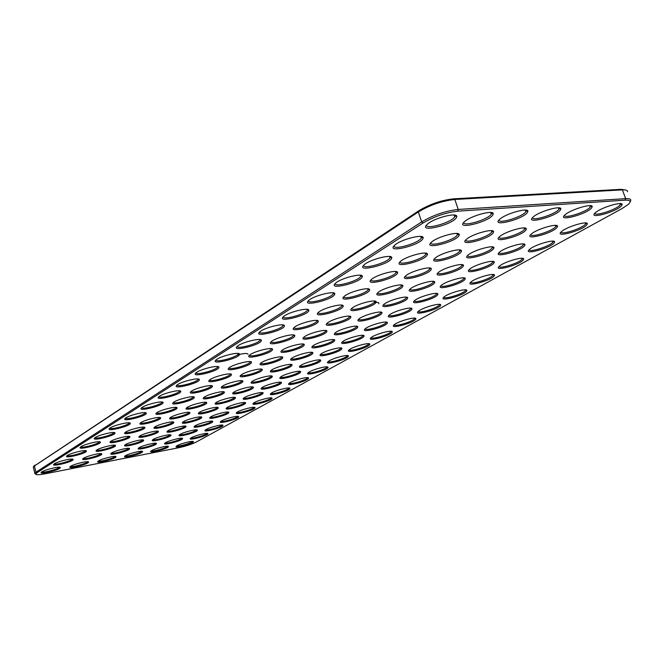 <?xml version="1.0" encoding="UTF-8"?>
<svg xmlns="http://www.w3.org/2000/svg" width="664" height="664" viewBox="0 0 664 664"><rect width="100%" height="100%" fill="white"/><g stroke="black" fill="none" stroke-linecap="round" stroke-linejoin="round"><path stroke-width="1" d="M34.794 473.573L35.74 474.104L36.877 472.818L423.018 223.021C434.082 216.522 445.668 212.58 457.795 211.169L625.156 200.171C630.451 199.972 631.447 201.416 628.152 204.512L621.952 208.629L196.502 441.909C191.747 444.274 185.621 446.258 178.143 447.851L44.936 473.83C39.3 474.893 36.229 474.984 35.74 474.104L34.794 473.573L35.98 472.212L421.69 221.901C433.31 215.061 445.494 210.911 458.235 209.442L625.646 198.644C630.219 198.428 631.738 199.449 630.211 201.715M33.449 467.705L33.275 467.033L34.387 466.004L418.361 211.949C429.932 205.027 442.083 200.868 454.832 199.474L622.384 189.871C625.92 189.705 627.654 190.327 627.571 191.738M33.773 466.36L418.901 210.712C429.899 204.122 441.46 200.163 453.578 198.843L621.13 189.323L625.588 190.004M73.048 459.388C72.525 457.803 55.859 461.978 53.884 464.211C50.306 467.414 73.795 461.638 73.098 459.496L73.048 459.388M86.42 450.956C86.005 449.262 68.981 453.512 66.881 455.853C63.146 459.214 87.15 453.313 86.453 451.055L86.42 450.956M100.388 442.149C100.09 440.332 82.693 444.656 80.468 447.121C76.551 450.657 101.094 444.623 100.413 442.241L100.388 442.149M114.988 432.945C114.822 430.986 97.035 435.393 94.678 437.991C90.57 441.701 115.685 435.534 115.013 433.011L114.988 432.945M88.553 461.995C88.171 460.476 71.986 464.584 70.11 466.692C66.749 469.697 89.225 464.07 88.586 462.078L88.553 461.995M101.75 453.935C101.476 452.309 84.95 456.492 82.975 458.699C79.456 461.845 102.414 456.11 101.775 454.01L101.75 453.935M115.519 445.527C115.353 443.784 98.48 448.042 96.388 450.366C92.703 453.661 116.167 447.802 115.536 445.594L115.519 445.527M129.895 436.746C129.853 434.887 112.614 439.219 110.398 441.66C106.539 445.121 130.517 439.128 129.903 436.796L129.895 436.746M144.91 427.574C145.018 425.574 127.38 429.998 125.031 432.563C120.989 436.198 145.524 430.064 144.918 427.608L144.91 427.574M130.285 423.3C130.252 421.2 112.058 425.69 109.56 428.429C105.236 432.339 130.957 426.031 130.293 423.358L130.285 423.3M146.304 413.191C146.437 410.941 127.812 415.515 125.156 418.403C120.607 422.528 146.96 416.062 146.312 413.232L146.304 413.191M163.12 402.591C163.427 400.168 144.345 404.832 141.515 407.887C136.726 412.244 163.742 405.613 163.12 402.608L162.058 402.019M160.622 417.971C160.879 415.838 142.843 420.337 140.353 423.051C136.103 426.869 161.211 420.594 160.63 417.988L160.622 417.971M177.081 407.928L177.081 407.92C177.471 405.638 159.028 410.227 156.389 413.083C151.923 417.108 177.603 410.684 177.081 407.928M194.328 397.387L194.32 397.354C194.743 394.964 175.993 399.637 173.204 402.633C168.515 406.858 194.635 400.351 194.328 397.387M212.422 386.332L212.422 386.274C212.878 383.759 193.805 388.523 190.858 391.669C185.928 396.101 212.497 389.511 212.422 386.332M115.984 456.699C115.835 455.139 99.783 459.256 97.907 461.339C94.587 464.285 116.59 458.699 116.001 456.757L115.984 456.699M129.546 448.648C129.505 446.988 113.121 451.18 111.137 453.363C107.676 456.45 130.136 450.748 129.555 448.698L129.546 448.648M143.681 440.265C143.764 438.489 127.023 442.755 124.932 445.054C121.313 448.283 144.254 442.456 143.69 440.298L143.681 440.265M158.43 431.517C158.646 429.616 141.54 433.966 139.324 436.381C135.531 439.767 158.987 433.808 158.43 431.534L157.708 431.135M173.827 422.379C174.192 420.353 156.704 424.777 154.363 427.317C150.379 430.878 174.366 424.777 173.827 422.379L173.047 421.955M189.929 412.834L189.921 412.809C190.319 410.684 172.54 415.191 170.075 417.855C165.909 421.574 190.286 415.39 189.929 412.834M206.77 402.841L206.77 402.791C207.193 400.566 189.115 405.156 186.518 407.945C182.152 411.846 206.919 405.579 206.77 402.841M224.407 392.374L224.407 392.299C224.864 389.967 206.479 394.64 203.74 397.57C199.158 401.654 224.341 395.304 224.407 392.374M242.908 381.402L242.916 381.285C243.397 378.845 224.698 383.618 221.801 386.689C216.995 390.971 242.601 384.539 242.908 381.402M263.118 393.188L263.135 393.063C263.616 390.947 246.186 395.536 243.671 398.201C239.505 401.853 262.629 395.877 263.118 393.188M197.374 430.239L197.374 430.214C197.748 428.429 181.397 432.696 179.338 434.928C175.835 438.008 197.64 432.33 197.374 430.239L196.735 429.865M212.779 421.557L212.779 421.515C213.177 419.656 196.569 423.989 194.411 426.321C190.759 429.533 212.87 423.781 212.779 421.557M228.839 412.51L228.839 412.444C229.263 410.501 212.397 414.917 210.123 417.349C206.313 420.694 228.756 414.875 228.839 412.51M281.436 382.862L281.47 382.705C281.976 380.489 264.247 385.178 261.599 387.967C257.234 391.785 280.723 385.734 281.436 382.862M193.431 441.734L193.431 441.718C193.788 440.107 178.176 444.216 176.333 446.233C173.171 448.997 193.73 443.585 193.431 441.734L192.892 441.427M207.915 433.758L207.915 433.725C208.288 432.048 192.452 436.223 190.518 438.323C187.223 441.203 208.064 435.717 207.915 433.758M327.958 367.632L328.024 367.391C328.589 365.134 310.843 369.931 308.104 372.786C303.647 376.654 326.705 370.653 327.958 367.632M308.494 378.356L308.544 378.156C309.075 375.998 291.637 380.688 289.039 383.41C284.781 387.112 307.49 381.194 308.494 378.356M289.886 388.606L289.919 388.448C290.417 386.373 273.277 390.963 270.812 393.569C266.737 397.105 289.114 391.27 289.886 388.606M272.082 398.408L272.099 398.284C272.572 396.308 255.715 400.799 253.366 403.289C249.473 406.683 271.526 400.915 272.082 398.408M222.988 425.458L222.988 425.408C223.378 423.657 207.301 427.906 205.276 430.098C201.848 433.086 222.979 427.541 222.988 425.458M238.675 416.818L238.683 416.743C239.098 414.925 222.772 419.25 220.639 421.532C217.07 424.645 238.501 419.034 238.675 416.818M255.026 407.804L255.042 407.713C255.482 405.812 238.899 410.219 236.658 412.601C232.931 415.855 254.669 410.161 255.026 407.804M142.586 451.561C142.652 449.968 126.716 454.085 124.849 456.151C121.578 459.04 143.125 453.495 142.594 451.595L142.586 451.561M235.429 397.927L235.438 397.844C235.886 395.669 218.149 400.259 215.593 402.99C211.326 406.758 235.247 400.649 235.429 397.927M300.618 372.056L300.659 371.865C301.199 369.541 283.163 374.33 280.366 377.252C275.792 381.252 299.647 375.118 300.618 372.056M180.782 391.453L180.774 391.445C181.189 388.863 161.709 393.619 158.713 396.848C153.666 401.429 181.272 394.665 180.782 391.453M245.605 403.056L245.614 402.965C246.062 400.94 228.922 405.438 226.532 407.986C222.548 411.481 245.323 405.588 245.605 403.056M156.48 443.535C156.662 441.834 140.403 446.025 138.427 448.192C135.016 451.213 157.003 445.552 156.48 443.552L155.882 443.22M170.955 435.177C171.27 433.36 154.654 437.634 152.571 439.908C149.002 443.071 171.461 437.277 170.955 435.177L170.299 434.82M186.044 426.454L186.044 426.446C186.418 424.545 169.511 428.886 167.32 431.268C163.593 434.571 186.435 428.695 186.044 426.454L185.339 426.056M201.79 417.365L201.79 417.332C202.188 415.34 185.015 419.764 182.708 422.254C178.815 425.707 202.005 419.748 201.79 417.365M182.592 438.572L182.592 438.564C182.94 436.854 166.838 441.045 164.871 443.187C161.518 446.142 183.007 440.531 182.592 438.572L182.002 438.24M168.39 446.573C168.664 444.946 152.845 449.071 150.977 451.113C147.757 453.952 168.88 448.441 168.39 446.581L167.843 446.283M218.232 407.862L218.24 407.804C218.663 405.729 201.209 410.227 198.785 412.834C194.71 416.444 218.265 410.41 218.232 407.862M272.281 376.646L272.306 376.488C272.821 374.106 254.461 378.887 251.623 381.883C246.933 386.025 271.626 379.742 272.281 376.646M253.424 387.535L253.441 387.419C253.922 385.145 235.886 389.826 233.188 392.681C228.715 396.632 253.017 390.432 253.424 387.535M60.241 467.464C59.627 465.979 43.301 470.095 41.425 472.212C38.006 475.275 61.005 469.614 60.3 467.572L60.241 467.464M369.458 290.417L369.607 289.911C370.421 286.259 348.542 291.903 344.043 296.526C336.772 303.008 367.059 295.704 369.458 290.417M231.446 374.72L231.446 374.612C231.935 371.981 212.522 376.837 209.401 380.148C204.213 384.813 231.263 378.123 231.446 374.72M262.322 369.881L262.338 369.732C262.869 367.159 243.829 372.031 240.766 375.268C235.712 379.767 261.749 373.234 262.322 369.881M343.114 306.511L343.213 306.096C343.96 302.651 322.555 308.129 318.338 312.487C311.491 318.604 341.18 311.408 343.114 306.511M431.019 269.8L431.293 269.103C432.222 265.368 410.252 271.261 405.555 276.017C398.085 282.598 427.707 275.336 431.019 269.8M402.691 286.607L402.899 286.026C403.745 282.499 382.273 288.201 377.882 292.683C370.844 298.891 399.894 291.745 402.691 286.607M375.973 302.46L376.123 301.979C376.903 298.642 355.896 304.17 351.779 308.403C345.139 314.263 373.641 307.233 375.973 302.46M308.777 310.744L308.835 310.412C309.532 306.843 287.686 312.271 283.379 316.753C276.315 323.127 307.299 315.765 308.777 310.744M334.673 294.409L334.772 293.978C335.544 290.201 313.225 295.779 308.619 300.535C301.107 307.316 332.73 299.837 334.673 294.409M362.212 277.046L362.361 276.506C363.208 272.489 340.383 278.233 335.461 283.296C327.452 290.508 359.755 282.922 362.212 277.046M397.421 273.336L397.628 272.713C398.524 268.845 376.148 274.664 371.334 279.577C363.598 286.466 394.507 279.038 397.421 273.336M493.8 263.185L494.224 262.355C495.203 258.885 473.93 264.894 469.465 269.36C462.501 275.377 489.841 268.414 493.8 263.185M464.916 279.461L465.256 278.755C466.161 275.469 445.386 281.27 441.195 285.487C434.613 291.181 461.463 284.341 464.916 279.461M458.874 235.803L459.247 234.882C460.326 230.508 436.837 236.757 431.318 242.335C422.503 250.154 454.74 242.476 458.874 235.803M422.86 238.799L423.151 237.969C424.188 233.421 400.251 239.563 394.582 245.331C385.427 253.548 419.175 245.705 422.86 238.799M523.182 260.089L523.672 259.209C524.676 255.856 503.71 261.915 499.353 266.239C492.63 271.999 518.957 265.177 523.182 260.089M494.091 276.116L494.489 275.352C495.419 272.174 474.951 278.025 470.859 282.109C464.501 287.562 490.364 280.872 494.091 276.116M527.266 212.696L527.863 211.501C529.092 207.035 505.379 213.65 499.602 219.402C490.538 227.337 522.053 219.668 527.266 212.696M348.334 356.402L348.426 356.12C349.032 353.754 330.962 358.66 328.066 361.664C323.393 365.706 346.815 359.622 348.334 356.402M492.729 215.128L493.219 214.016C494.414 209.351 470.303 215.858 464.36 221.817C454.931 230.176 487.882 222.357 492.729 215.128M292.06 365.225L292.094 365.026C292.65 362.527 273.958 367.408 270.953 370.562C266.032 374.903 291.139 368.537 292.06 365.225M463.115 266.422L463.455 265.65C464.418 262.048 442.813 268.007 438.232 272.613C431.019 278.913 459.455 271.8 463.115 266.422M427.168 255.167L427.45 254.403C428.429 250.295 405.521 256.321 400.367 261.55C392.125 268.878 423.673 261.334 427.168 255.167M391.553 258.545L391.76 257.873C392.69 253.598 369.333 259.533 364.055 264.936C355.506 272.622 388.506 264.911 391.553 258.545M320.712 360.735L320.77 360.494C321.351 358.062 302.983 362.959 300.037 366.03C295.239 370.221 319.467 363.996 320.712 360.735M199.349 379.742L199.349 379.7C199.798 376.986 179.969 381.833 176.798 385.228C171.478 390.05 199.598 383.194 199.349 379.742M461.106 251.946L461.463 251.108C462.484 247.149 439.975 253.258 434.953 258.313C427.002 265.309 457.222 257.923 461.106 251.946M493.128 232.956L493.593 231.952C494.705 227.752 471.623 234.093 466.244 239.48C457.762 246.925 488.613 239.397 493.128 232.956M434.48 282.955L434.746 282.308C435.634 278.905 414.527 284.665 410.227 289.006C403.43 294.957 431.326 287.968 434.48 282.955M586.569 225.171L587.316 223.976C588.487 220.24 566.392 226.806 561.437 231.67C553.884 238.102 581.216 231.014 586.569 225.171M621.197 206.097L622.102 204.711C623.38 200.769 600.646 207.624 595.342 212.787C587.316 219.61 615.188 212.372 621.197 206.097M556.872 227.644L557.519 226.507C558.681 222.623 536.288 229.13 531.192 234.16C523.34 240.907 551.751 233.678 556.872 227.644M524.402 245.946L524.925 244.966C525.996 241.298 504.184 247.547 499.411 252.278C492.024 258.653 519.887 251.556 524.402 245.946M553.959 243.14L554.564 242.111C555.644 238.575 534.138 244.875 529.499 249.457C522.377 255.532 549.194 248.593 553.959 243.14M591.383 208.197L592.188 206.861C593.45 202.752 570.426 209.542 564.964 214.895C556.615 222.066 585.598 214.688 591.383 208.197M466.56 291.28L466.875 290.633C467.738 287.612 447.735 293.264 443.884 297.132C437.866 302.311 463.281 295.729 466.56 291.28M456.359 217.684L456.749 216.663C457.903 211.808 433.343 218.182 427.243 224.357C417.424 233.155 451.943 225.187 456.359 217.684M560.117 210.388L560.814 209.118C562.059 204.836 538.711 211.55 533.092 217.095C524.394 224.639 554.589 217.111 560.117 210.388M261.326 340.665L261.342 340.474C261.923 337.295 240.941 342.458 237.148 346.45C230.873 352.127 260.645 344.981 261.326 340.665M284.366 326.14L284.399 325.883C285.039 322.513 263.633 327.8 259.591 332.033C252.942 338.042 283.304 330.788 284.366 326.14M525.755 230.234L526.311 229.163C527.457 225.121 504.731 231.553 499.494 236.757C491.335 243.846 520.916 236.467 525.755 230.234M282.731 357.772L282.764 357.572C283.329 354.875 263.94 359.855 260.695 363.258C255.374 367.989 281.868 361.374 282.731 357.772M304.212 345.031L304.261 344.774C304.876 341.935 285.113 347.04 281.677 350.625C276.066 355.605 303.033 348.89 304.212 345.031M326.846 331.602L326.92 331.286C327.584 328.29 307.432 333.519 303.788 337.304C297.862 342.558 325.318 335.743 326.846 331.602M318.255 321.691L318.33 321.368C319.01 318.106 298.045 323.434 294.086 327.551C287.628 333.328 316.745 326.24 318.255 321.691M294.766 336.042L294.808 335.785C295.438 332.697 274.888 337.893 271.169 341.786C265.069 347.247 293.637 340.267 294.766 336.042M407.439 298.576L407.646 298.036C408.46 294.808 387.817 300.385 383.784 304.494C377.359 310.113 404.749 303.24 407.439 298.576M437.609 294.857L437.875 294.252C438.713 291.131 418.403 296.75 414.461 300.734C408.244 306.129 434.605 299.406 437.609 294.857M272.531 349.621L272.555 349.422C273.128 346.5 252.976 351.571 249.473 355.257C243.705 360.428 271.75 353.547 272.531 349.621M251.457 362.494L251.465 362.353C251.996 359.573 232.217 364.536 228.914 368.03C223.453 372.936 250.984 366.154 251.457 362.494M350.733 317.433L350.841 317.043C351.555 313.881 330.987 319.259 327.12 323.252C320.853 328.796 348.816 321.882 350.733 317.433M493.485 248.876L493.925 247.962C494.971 244.153 472.826 250.336 467.937 255.233C460.268 261.906 489.26 254.669 493.485 248.876M411.746 309.424L411.954 308.918C412.734 305.955 392.856 311.408 389.154 315.176C383.261 320.297 409.165 313.682 411.746 309.424M387.228 323.252L387.386 322.82C388.1 320.007 368.636 325.294 365.142 328.879C359.556 333.735 385.02 327.227 387.228 323.252M415.672 319.309L415.88 318.836C416.618 316.106 397.462 321.426 394.042 324.903C388.614 329.576 413.182 323.21 415.672 319.309M440.456 305.664L440.713 305.108C441.51 302.236 421.939 307.714 418.312 311.383C412.601 316.296 437.584 309.822 440.456 305.664M392.117 332.291L392.275 331.884C392.972 329.286 374.197 334.448 370.96 337.76C365.806 342.209 389.976 335.942 392.117 332.291M369.699 344.641L369.823 344.301C370.471 341.819 352.053 346.849 348.998 349.994C344.093 354.244 367.881 348.069 369.699 344.641M312.827 353.231L312.877 352.982C313.474 350.351 294.442 355.356 291.264 358.668C286.076 363.233 311.607 356.767 312.827 353.231M334.656 340.615L334.739 340.308C335.378 337.553 315.973 342.674 312.611 346.168C307.15 350.966 333.12 344.408 334.656 340.615M357.639 327.344L357.755 326.97C358.444 324.065 338.657 329.327 335.088 333.004C329.327 338.059 355.755 331.402 357.639 327.344M381.866 313.35L382.024 312.893C382.771 309.839 362.569 315.251 358.776 319.135C352.7 324.464 379.601 317.699 381.866 313.35M239.538 354.402L239.546 354.269C240.077 351.256 219.502 356.302 215.933 360.079C209.998 365.457 239.198 358.402 239.538 354.402M341.794 348.849L341.877 348.558C342.499 346.002 323.791 351.024 320.671 354.252C315.632 358.651 340.258 352.335 341.794 348.849M218.912 367.408L218.912 367.325C219.402 364.47 199.208 369.408 195.838 372.985C190.228 378.082 218.879 371.126 218.912 367.408M363.938 336.374L364.055 336.017C364.727 333.336 345.645 338.482 342.35 341.885C337.046 346.508 362.079 340.092 363.938 336.374M54.282 463.895C55.336 465.29 71.48 460.99 72.085 459.164L72.119 459.098M67.263 455.554C68.243 457.048 84.76 452.657 85.424 450.731L85.465 450.632M80.825 446.83C81.73 448.441 98.629 443.95 99.351 441.917L99.401 441.784M95.01 437.717C95.832 439.444 113.129 434.845 113.917 432.696L113.984 432.53M70.525 466.369C71.67 467.614 87.05 463.447 87.615 461.754L87.631 461.721M83.365 458.392C84.444 459.72 100.164 455.471 100.779 453.686L100.812 453.62M96.753 450.067C97.766 451.495 113.843 447.146 114.515 445.27L114.557 445.179M110.739 441.377C111.677 442.913 128.127 438.464 128.857 436.48L128.907 436.356M125.355 432.297C126.218 433.949 143.05 429.384 143.839 427.301L143.905 427.135M109.859 428.172C110.597 430.031 128.31 425.317 129.173 423.051L129.239 422.843M125.43 418.179C126.077 420.163 144.221 415.332 145.159 412.933L145.233 412.676M141.756 407.688C142.312 409.812 160.904 404.866 161.933 402.326L162.016 402.019M140.643 422.802C141.432 424.57 158.654 419.897 159.518 417.689L159.592 417.49M156.654 412.859C157.36 414.751 174.997 409.954 175.935 407.63L176.018 407.381M173.437 402.434C174.051 404.459 192.12 399.537 193.149 397.08L193.241 396.79M191.049 391.503C191.572 393.669 210.098 388.614 211.21 386L212.422 386.274M98.313 461.024C99.475 462.21 114.474 458.085 115.046 456.434L115.063 456.4M111.527 453.064C112.631 454.334 127.953 450.117 128.575 448.383L128.6 448.324M125.297 444.764C126.343 446.125 142.005 441.817 142.677 439.983L142.718 439.9M139.664 436.107C140.643 437.568 156.662 433.152 157.401 431.226L157.451 431.11M154.67 427.068C155.583 428.629 171.968 424.105 172.764 422.08L172.831 421.93M170.357 417.614C171.196 419.291 187.962 414.651 188.833 412.51L188.9 412.327M186.775 407.729C187.53 409.522 204.703 404.766 205.641 402.508L205.724 402.276M203.964 397.379C204.645 399.296 222.224 394.408 223.253 392.017L223.345 391.718M221.992 386.523C222.589 388.581 240.6 383.551 241.721 381.028L242.916 381.285M243.929 397.993C244.784 399.603 261.11 394.906 262.039 392.781L262.122 392.582M179.687 434.646C180.791 435.874 195.706 431.641 196.395 429.907L196.428 429.84M194.735 426.056C195.789 427.375 211.028 423.034 211.766 421.217L211.816 421.117M210.43 417.1C211.418 418.511 227.005 414.062 227.81 412.145L227.868 412.012M261.823 387.784C262.612 389.502 279.32 384.68 280.341 382.439L280.432 382.198M176.724 445.934C177.96 446.947 191.921 442.946 192.51 441.411L192.51 441.411M190.883 438.041C192.07 439.128 206.338 435.028 206.969 433.418L206.96 433.384M308.295 372.628C309.075 374.363 325.783 369.425 326.871 367.134L326.978 366.868M289.255 383.228C290.11 384.854 306.419 380.057 307.424 377.891L307.515 377.667M271.061 393.362C271.974 394.889 287.91 390.224 288.84 388.166L288.915 387.983M253.648 403.065C254.619 404.492 270.19 399.96 271.053 398.002L271.111 397.877M205.624 429.824C206.761 430.986 221.336 426.794 222.017 425.101L222.05 425.043M220.971 421.275C222.058 422.52 236.948 418.212 237.687 416.444L237.729 416.353M236.965 412.361C237.994 413.697 253.216 409.281 254.013 407.414L254.071 407.298M125.247 455.844C126.434 456.965 141.067 452.889 141.648 451.271L141.639 451.246M215.85 402.774C216.655 404.476 233.388 399.753 234.326 397.562L234.409 397.371M280.557 377.094C281.279 378.936 298.393 373.965 299.489 371.599L299.597 371.317M158.912 396.665C159.368 398.948 178.433 393.868 179.546 391.171L180.774 391.445M226.814 407.754C227.735 409.265 243.688 404.691 244.551 402.674L244.618 402.517M138.801 447.901C139.938 449.105 154.886 444.93 155.517 443.237L155.542 443.187M152.927 439.626C153.998 440.921 169.278 436.646 169.959 434.87L169.992 434.787M167.652 431.002C168.664 432.389 184.285 428.014 185.024 426.139L185.065 426.031M183.015 422.005C183.961 423.491 199.939 419.001 200.735 417.025L200.802 416.892M165.245 442.896C166.407 444.042 180.998 439.908 181.629 438.257L181.654 438.207M151.375 450.814C152.587 451.885 166.871 447.843 167.452 446.266L167.452 446.266M199.067 412.601C199.947 414.195 216.29 409.588 217.161 407.513L217.228 407.339M251.805 381.725C252.469 383.667 270.016 378.671 271.128 376.231L272.306 376.488M233.404 392.499C234.143 394.316 251.274 389.453 252.295 387.145L252.386 386.888M41.849 471.888C42.969 473.183 58.756 468.983 59.32 467.24L59.337 467.199M343.852 296.708C343.562 300.228 365.93 293.861 368.014 289.836L368.147 288.873M209.558 380.007C209.982 382.331 228.972 377.127 230.192 374.363L230.3 373.957M240.916 375.127C241.422 377.326 259.89 372.155 261.101 369.483L261.209 369.093M318.222 312.595C318.073 315.881 339.794 309.756 341.694 305.979L341.827 305.141M405.289 276.274C405.015 279.818 427.392 273.186 429.649 269.061L429.807 268.04M377.7 292.857C377.55 296.169 399.288 289.803 401.33 285.943L401.479 285.047M351.663 308.503C351.646 311.59 372.753 305.473 374.629 301.854L374.77 301.074M283.262 316.861C282.972 320.355 305.365 314.23 307.291 310.296L307.407 309.407M308.428 300.726C307.98 304.477 331.046 298.119 333.154 293.911L333.27 292.89M335.179 283.578C334.573 287.612 358.336 280.996 360.66 276.49L360.768 275.319M371.06 279.843C370.628 283.628 393.677 276.996 395.96 272.688L396.093 271.593M469.232 269.584C469.232 272.605 489.733 266.347 492.489 262.479L492.812 261.417M441.037 285.636C441.145 288.491 461.256 282.391 463.646 278.78L463.904 277.884M430.828 242.825C430.073 247.182 454.533 239.97 457.371 235.006L457.529 233.554M394.076 245.838C393.113 250.519 418.436 243.298 421.267 238.094L421.358 236.558M499.137 266.438C499.262 269.227 518.933 263.151 521.887 259.4L522.302 258.321M470.718 282.241C470.934 284.881 490.239 278.955 492.837 275.444L493.178 274.531M499.004 219.992C498.299 224.249 522.103 217.045 525.755 211.891L526.104 210.156M328.224 361.523C328.937 363.382 346.06 358.286 347.239 355.879L348.426 356.12M463.738 222.44C462.816 227.088 487.816 219.668 491.177 214.298L491.393 212.571M271.103 370.429C271.684 372.512 289.67 367.358 290.873 364.777L290.99 364.42M437.983 272.854C437.85 276.133 459.247 269.692 461.77 265.7L462.011 264.654M399.994 261.915C399.404 265.982 423.184 259.06 425.69 254.436L425.823 253.191M363.673 265.318C362.884 269.667 387.411 262.761 389.967 257.923L390.075 256.578M300.186 365.897C300.833 367.864 318.38 362.743 319.567 360.245L319.683 359.905M176.956 385.078C177.305 387.527 196.859 382.306 198.079 379.443L198.179 379.011M434.596 258.669C434.181 262.438 457.023 255.632 459.695 251.191L459.903 249.963M465.771 239.945C465.215 243.954 488.53 236.948 491.667 232.168L491.933 230.707M410.061 289.172C410.045 292.251 431.027 285.976 433.177 282.258L433.368 281.387M561.055 232.026C560.989 235.147 581.415 228.731 585.2 224.449L585.814 222.963M594.861 213.252C594.695 216.539 615.528 209.94 619.778 205.35L620.525 203.624M530.777 234.558C530.561 237.944 551.867 231.338 555.469 226.897L555.967 225.42M499.096 252.586C498.988 255.781 519.879 249.365 523.041 245.223L523.448 243.962M529.208 249.73C529.233 252.677 549.269 246.435 552.631 242.435L553.129 241.165M564.45 215.402C564.109 218.987 585.856 212.189 589.939 207.425L590.562 205.691M443.809 297.206C444.116 299.705 463.074 293.911 465.339 290.633L465.613 289.861M426.595 225.013C425.433 230.059 451.62 222.482 454.749 216.862L454.84 215.111M532.536 217.643C532.022 221.552 554.747 214.555 558.631 209.608L559.121 207.865M237.164 346.434C237.156 349.463 258.321 343.736 259.923 340.292L260.031 339.619M259.549 332.075C259.4 335.32 281.171 329.41 282.922 325.733L283.03 324.953M499.054 237.189C498.672 240.874 520.933 234.077 524.328 229.47L524.709 228.001M260.811 363.158C261.218 365.515 280.166 360.178 281.486 357.34L281.602 356.892M281.743 350.567C282.051 353.082 301.498 347.571 302.933 344.566L303.058 344.052M303.797 337.295C304.004 339.985 323.974 334.291 325.543 331.095L325.675 330.506M294.036 327.593C294.019 330.655 315.134 324.746 316.869 321.21L316.994 320.48M271.178 341.769C271.277 344.624 291.828 338.914 293.413 335.602L293.529 334.963M383.684 304.585C383.784 307.482 404.334 301.381 406.169 297.904L406.327 297.173M406.169 297.904L405.92 297.132M414.369 300.825C414.585 303.514 434.322 297.563 436.373 294.185L436.58 293.438M249.539 355.198C249.755 357.863 269.758 352.335 271.211 349.214L271.327 348.666M229.03 367.922C229.354 370.412 248.834 365.051 250.17 362.121L250.278 361.648M327.07 323.293C327.169 326.182 347.687 320.28 349.405 316.886L349.538 316.197M467.597 255.557C467.34 259.035 489.161 252.42 492.099 248.137L492.406 246.892M389.121 315.209C389.428 317.749 408.808 311.931 410.543 308.777L410.709 308.162M365.167 328.854C365.565 331.245 384.514 325.592 386.041 322.629L386.182 322.106M386.041 322.629L385.867 322.082M394.067 324.879C394.557 327.103 412.842 321.575 414.519 318.687L414.701 318.164M418.295 311.399C418.693 313.757 437.31 308.104 439.269 305.025L439.493 304.378M371.035 337.694C371.608 339.794 389.577 334.382 390.996 331.685L391.137 331.253M349.115 349.895C349.762 351.87 367.317 346.616 368.595 344.068L368.711 343.703M291.371 358.577C291.861 360.793 310.312 355.481 311.615 352.75L311.74 352.327M312.678 346.11C313.076 348.484 332.008 342.998 333.428 340.101L333.56 339.611M335.096 332.996C335.403 335.527 354.842 329.859 356.394 326.779L356.526 326.223M358.734 319.168C358.942 321.882 378.92 316.006 380.605 312.736L380.754 312.097M215.999 360.012C216.115 362.834 236.716 357.29 238.185 354.061L238.293 353.48M320.787 354.153C321.351 356.253 339.337 350.966 340.632 348.326L340.757 347.936M195.963 372.877C196.195 375.509 216.265 370.13 217.601 367.092L217.701 366.586M342.416 341.827C342.906 344.06 361.357 338.599 362.76 335.801L362.893 335.353M248.046 354.36C247.631 353.007 244.02 353.223 237.214 355.008M555.436 225.611L557.079 225.735M387.012 322.322L386.531 322.389M526.784 211.011L527.83 211.135M326.497 330.73L326.032 330.821M491.792 212.654L492.92 213.202M294.418 335.229L293.953 335.337M271.526 348.7L271.086 348.808M260.993 339.943L260.545 340.051M387.17 322.413L386.639 322.447M378.779 303.78C379.351 302.518 377.733 302.137 373.907 302.626M590.064 206.197L591.873 206.114M558.54 208.156L560.383 208.264M411.348 308.287L410.808 308.345M407.596 297.762L407.173 297.796M381.277 312.196L380.787 312.271M526.145 210.206L526.959 210.363M376.015 301.614L374.612 301.813M350.053 316.305L349.579 316.396M350.841 317.043L349.264 316.454M343.072 305.681L342.574 305.772M317.566 320.612L316.736 320.787M308.685 309.98L308.196 310.08M283.702 325.128L283.196 325.244M259.773 339.586L259.923 340.292M621.048 204.255L620.823 203.665M625.156 200.171L625.646 198.644L622.384 189.871L621.13 189.323M457.795 211.169L458.235 209.442L454.832 199.474L453.578 198.843M423.018 223.021L421.69 221.901L418.361 211.949L418.901 210.712M34.901 465.132L34.387 466.004L35.98 472.212L36.877 472.818M72.459 459.131L73.098 459.496M85.764 450.665L86.453 451.055M99.658 441.817L100.413 442.241M114.191 432.554L115.013 433.011M88.005 461.754L88.586 462.078M101.152 453.661L101.775 454.01M114.855 445.212L115.536 445.594M129.165 436.389L129.903 436.796M144.121 427.159L144.918 427.608M129.405 422.86L130.293 423.358M145.341 412.693L146.312 413.232M159.758 417.507L160.63 417.988M176.126 407.397L177.081 407.92M193.29 396.79L194.32 397.354M115.436 456.434L116.001 456.757M128.94 448.358L129.555 448.698M143.026 439.933L143.69 440.298M189.074 412.344L189.921 412.809M205.84 402.293L206.77 402.791M223.403 391.752L224.407 392.299M262.263 392.598L263.135 393.063M212.09 421.142L212.779 421.515M228.101 412.037L228.839 412.444M280.523 382.207L281.47 382.705M207.334 433.409L207.915 433.725M327.028 366.877L328.024 367.391M307.623 377.675L308.544 378.156M289.072 388L289.919 388.448M271.319 397.869L272.099 398.284M222.365 425.068L222.988 425.408M238.011 416.378L238.683 416.743M254.312 407.322L255.042 407.713M142.03 451.279L142.594 451.595M234.541 397.362L235.438 397.844M299.63 371.317L300.659 371.865M244.808 402.533L245.614 402.965M201.026 416.909L201.79 417.332M217.41 407.356L218.24 407.804M252.461 386.896L253.441 387.419M59.71 467.24L60.3 467.572M368.229 289.222L369.607 289.911M230.308 373.998L231.446 374.612M261.218 369.126L262.338 369.732M341.894 305.415L343.213 306.096M429.899 268.414L431.293 269.103M401.546 285.354L402.899 286.026M374.82 301.315L376.123 301.979M307.482 309.706L308.835 310.412M333.378 293.264L334.772 293.978M360.917 275.776L362.361 276.506M396.209 272.008L397.628 272.713M492.871 261.716L494.224 262.355M463.945 278.125L465.256 278.755M457.712 234.151L459.247 234.882M421.59 237.214L423.151 237.969M522.344 258.587L523.672 259.209M493.203 274.738L494.489 275.352M526.295 210.787L527.863 211.501M491.626 213.268L493.219 214.016M290.99 364.436L292.094 365.026M462.086 264.986L463.455 265.65M425.981 253.689L427.45 254.403M390.258 257.134L391.76 257.873M319.683 359.921L320.77 360.494M198.187 379.061L199.349 379.7M460.019 250.411L461.463 251.108M492.09 231.246L493.593 231.952M433.426 281.661L434.746 282.308M585.88 223.336L587.316 223.976M620.608 204.072L622.102 204.711M556.067 225.851L557.519 226.507M523.522 244.319L524.925 244.966M553.187 241.48L554.564 242.111M590.678 206.197L592.188 206.861M465.63 290.027L466.875 290.633M455.122 215.891L456.749 216.663M559.271 208.43L560.814 209.118M260.072 339.802L261.342 340.474M283.096 325.194L284.399 325.883M524.834 228.482L526.311 229.163M281.611 356.958L282.764 357.572M303.074 344.151L304.261 344.774M325.692 330.647L326.92 331.286M317.043 320.695L318.33 321.368M293.563 335.129L294.808 335.785M406.36 297.389L407.646 298.036M436.613 293.629L437.875 294.252M271.344 348.783L272.555 349.422M250.286 361.722L251.465 362.353M492.497 247.298L493.925 247.962M410.726 308.312L411.954 308.918M386.191 322.223L387.386 322.82M414.709 318.255L415.88 318.836M439.502 304.51L440.713 305.108M391.137 331.311L392.275 331.884M368.719 343.728L369.823 344.301M311.74 352.385L312.877 352.982M333.569 339.702L334.739 340.308M356.543 326.348L357.755 326.97M380.779 312.263L382.024 312.893M238.318 353.605L239.546 354.269M340.757 347.977L341.877 348.558M217.717 366.677L218.912 367.325M362.901 335.428L364.055 336.017M34.179 465.696L33.632 466.593M33.275 467.033L34.86 473.224M367.682 288.815L368.014 289.836M230.068 373.932L230.192 374.363M341.412 305.091L341.694 305.979M429.293 267.982L429.649 269.061M401.023 284.997L401.33 285.943M374.355 301.024L374.629 301.854M306.992 309.349L307.291 310.296M332.813 292.824L333.154 293.911M360.262 275.245L360.66 276.49M395.578 271.526L395.96 272.688M492.314 261.375L492.63 262.288M463.464 277.842L463.738 278.656M456.882 233.479L457.388 234.981M420.719 236.467L421.267 238.094M521.821 258.288L522.111 259.126M492.738 274.498L492.995 275.245M525.39 210.09L525.938 211.65M490.671 212.488L491.26 214.181M461.505 264.604L461.845 265.6M425.25 253.117L425.69 254.436M389.502 256.495L389.967 257.923M197.947 378.986L198.079 379.443M459.33 249.905L459.737 251.117M491.294 230.64L491.775 232.018M432.911 281.337L433.21 282.217M585.208 222.93L585.59 223.984M619.844 203.591L620.284 204.778M555.353 225.378L555.768 226.54M522.892 243.92L523.257 244.95M552.589 241.132L552.921 242.069M589.864 205.649L590.337 206.952M465.223 289.828L465.447 290.492M454.118 215.02L454.749 216.862M558.416 207.815L558.922 209.235M282.665 324.903L282.922 325.733M524.079 227.943L524.527 229.213M281.337 356.867L281.486 357.34M302.767 344.018L302.933 344.566M325.343 330.464L325.543 331.095M316.628 320.438L316.869 321.21M293.206 334.922L293.413 335.602M436.182 293.405L436.422 294.119M271.036 348.633L271.211 349.214M250.021 361.614L250.17 362.121M349.173 316.155L349.405 316.886M491.841 246.842L492.223 247.962M410.352 308.129L410.559 308.752M414.386 318.139L414.552 318.645M439.145 304.361L439.336 304.934M390.864 331.228L391.005 331.668M311.482 352.302L311.615 352.75M333.27 339.586L333.428 340.101M356.203 326.19L356.394 326.779M380.389 312.063L380.605 312.736M237.994 353.439L238.185 354.061M340.507 347.911L340.632 348.326M217.443 366.553L217.601 367.092M362.61 335.328L362.76 335.801"/></g></svg>
